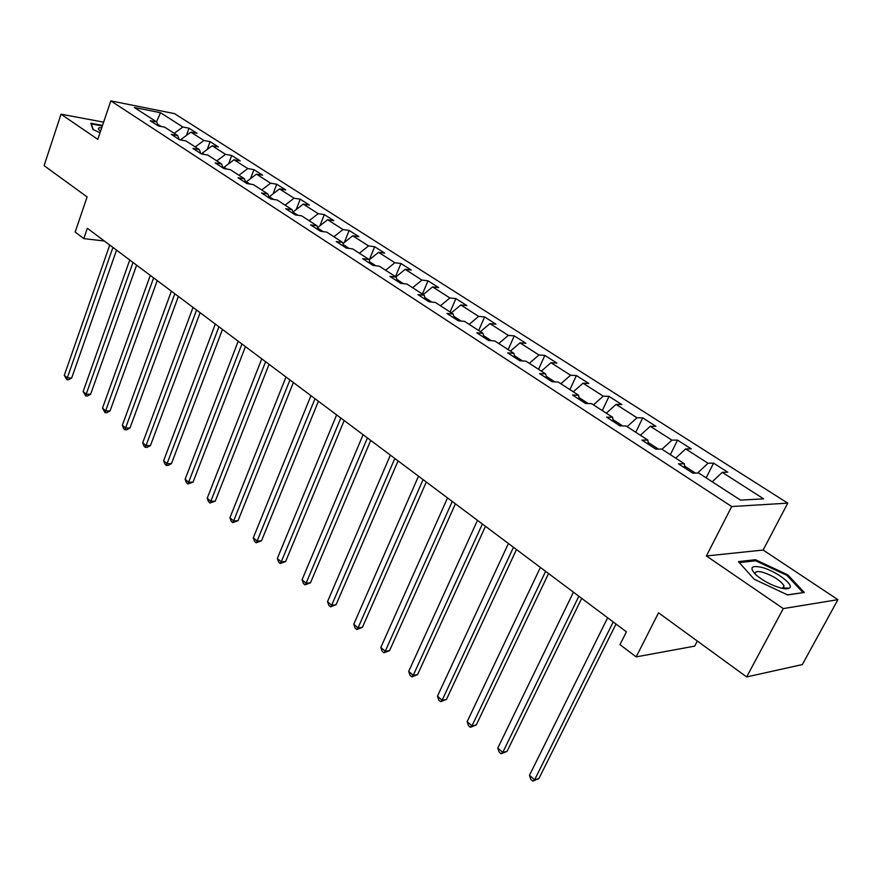 <?xml version="1.0" encoding="UTF-8"?>
<svg xmlns="http://www.w3.org/2000/svg" width="882" height="882" viewBox="0 0 882 882"><rect width="100%" height="100%" fill="white"/><g stroke="black" fill="none" stroke-linecap="round" stroke-linejoin="round"><path stroke-width="1.32" d="M787.747 503.137L174.504 113.624L110.823 100.89L731.696 506.544L787.747 503.137L763.151 550.037L706.394 555.958L783.282 608.591L837.9 599.672L763.151 550.037M837.9 599.672L802.333 664.565L746.635 676.935L658.534 612.814L636.165 656.892L694.696 646.12L697.331 641.049M103.624 122.157L61.023 114.197L44.1 165.64L87.12 196.94L75.157 232.054L83.812 238.603L104.341 241.018M783.282 608.591L746.635 676.935M158.253 125.917L156.676 121.959L150.26 120.724L158.297 125.939L164.702 127.162L177.734 135.596L171.317 134.406L179.564 139.764L185.981 140.944L199.365 149.609L192.949 148.452L201.427 153.964L207.843 155.1L221.591 164.008L215.175 162.894L223.896 168.55L230.312 169.653L244.446 178.814L238.03 177.734L246.993 183.555L253.41 184.614L267.941 194.029L261.535 193.004L270.763 199.001L277.157 200.005L292.118 209.695L285.724 208.714L295.216 214.877L301.611 215.836L317.002 225.803L310.618 224.888L320.387 231.238L326.77 232.131L342.624 242.407L336.251 241.536L346.317 248.074L352.679 248.911L369.018 259.495L362.667 258.702L373.042 265.438L379.381 266.21L396.216 277.113L389.888 276.375L400.582 283.32L406.9 284.026L424.253 295.272L417.958 294.61L428.994 301.776L435.267 302.405L453.183 314.003L446.92 313.419L458.298 320.816L464.549 321.368L483.027 333.341L476.809 332.834L488.562 340.474L494.769 340.948L513.853 353.307L507.679 352.888L519.818 360.771L525.97 361.157L545.693 373.935L539.563 373.604L552.121 381.763L558.218 382.049L578.603 395.246L572.539 395.026L585.516 403.449L591.557 403.636L612.648 417.296L606.64 417.175L620.068 425.896L626.044 425.973L647.862 440.107L641.942 440.107L655.844 449.136L661.743 449.092L684.333 463.734L678.49 463.844L692.899 473.204L698.709 473.039L740.527 500.127L763.625 498.837L722.259 472.355L727.771 472.201L713.571 463.138L706.162 477.868M156.676 121.959L134.351 107.505L160.513 112.709L182.85 127.008L189.013 128.199L186.433 135.431M713.571 463.138L708.037 463.248L685.656 448.916L691.256 448.883L677.541 440.129L671.919 440.118L650.288 426.282L655.965 426.348L642.702 417.881L637.002 417.77L616.099 404.386L621.843 404.562L609.021 396.371L603.244 396.161L583.024 383.207L588.823 383.483L576.409 375.556L570.577 375.247L551.007 362.711L556.873 363.075L544.844 355.402L538.957 355.005L519.994 342.855L525.915 343.307L514.261 335.866L508.33 335.392L489.962 323.628L495.916 324.157L484.626 316.947L478.65 316.384L460.834 304.985L466.832 305.591L455.884 298.59L449.875 297.962L432.599 286.904L438.63 287.576L428.002 280.796L421.96 280.09L405.191 269.352L411.255 270.101L400.935 263.509L394.871 262.748L378.587 252.329L384.673 253.123L374.663 246.728L368.566 245.913L352.756 235.792L358.864 236.652L349.129 230.434L343.021 229.552L327.663 219.717L333.782 220.632L324.322 214.591L318.193 213.665L303.265 204.106L309.406 205.065L300.211 199.189L294.07 198.207L279.55 188.913L285.691 189.928L276.75 184.217L270.598 183.191L256.475 174.14L262.627 175.198L253.928 169.642L247.765 168.572L234.028 159.774L240.191 160.866L231.712 155.464L225.549 154.35L212.176 145.784L218.339 146.919L210.081 141.649L203.918 140.492L190.887 132.157L197.05 133.325L189.013 128.199M636.165 656.892L619.98 644.632L626.418 631.832L87.351 228.284L83.812 238.603M180.821 139.995L181.042 139.4L182.409 140.282M179.278 139.577L177.734 135.596M190.887 132.157L181.042 139.4M203.918 140.492L195.22 146.93M201.912 154.041L202.243 153.148L204.26 154.46M200.875 153.6L199.365 149.609M212.176 145.784L202.243 153.148M225.549 154.35L216.785 160.899M223.609 168.374L224.017 167.282L226.729 169.035M223.08 168.021L221.591 164.008M234.028 159.774L224.017 167.282M247.765 168.572L238.934 175.242M245.968 182.894L246.387 181.791L249.827 184.029M245.891 182.839L244.446 178.814M256.475 174.14L246.387 181.791M270.598 183.191L261.689 189.983M269.109 197.403L269.374 196.708L273.596 199.442M269.352 198.075L267.941 194.029M279.55 188.913L269.374 196.708M294.07 198.207L285.084 205.131M292.956 212.187L298.039 215.307M293.486 213.753L292.118 209.695M303.265 204.106L293.011 212.044M318.193 213.665L309.141 220.72M323.209 231.635L317.74 228.074M318.325 229.893L317.002 225.803M327.663 219.717L317.586 227.611M343.021 229.552L333.892 236.751M349.14 248.448L343.33 244.678M343.892 246.497L342.624 242.407M352.756 235.792L342.977 243.531M368.566 245.913L359.371 253.244M375.842 265.78L369.69 261.789M370.231 263.608L369.018 259.495M378.587 252.329L369.139 259.903M394.871 262.748L385.588 270.234M403.372 283.64L396.856 279.407M397.374 281.237L396.216 277.113M405.191 269.352L395.886 276.904M421.96 280.09L412.611 287.73M431.772 302.052L424.859 297.576M425.345 299.417L424.253 295.272M432.599 286.904L423.217 294.599M449.875 297.962L440.449 305.767M461.065 321.059L453.756 316.318M454.208 318.159L453.183 314.003M460.834 304.985L451.386 312.845M478.65 316.384L469.158 324.356M491.307 340.684L483.568 335.656M483.986 337.508L483.027 333.341M489.962 323.628L480.436 331.654M508.33 335.392L498.76 343.528M522.541 360.947L514.349 355.622M514.735 357.475L513.853 353.307M519.994 342.855L510.402 351.069M538.957 355.005L529.31 363.318M554.822 381.884L546.145 376.25M546.498 378.102L545.693 373.935M551.007 362.711L541.327 371.102M570.577 375.247L560.864 383.758M588.195 403.537L579 397.573M579.32 399.436L578.603 395.246M583.024 383.207L573.267 391.795M603.244 396.161L593.454 404.86M622.714 425.929L612.99 419.623M613.266 421.475L612.648 417.296M616.099 404.386L606.276 413.173M637.002 417.77L627.135 426.679M658.457 449.114L648.16 442.433M648.391 444.296L647.862 440.107M650.288 426.282L640.398 435.267M671.919 440.118L661.974 449.247M695.468 473.127L684.564 466.06M684.752 467.912L684.333 463.734M685.656 448.916L675.689 458.133M708.037 463.248L697.508 473.072M722.259 472.355L712.215 481.793M706.394 555.958L731.696 506.544M61.023 114.197L97.792 139.367L110.823 100.89M161.13 126.479L157.547 124.164M160.513 112.709L156.511 121.859M182.85 127.008L174.228 133.325M677.541 440.129L670.375 454.682M642.702 417.881L635.768 432.279M609.021 396.371L602.307 410.593M576.409 375.556L569.904 389.612M544.844 355.402L538.538 369.293M514.261 335.866L508.153 349.614M484.626 316.947L478.694 330.53M455.884 298.59L450.129 312.03M428.002 280.796L422.412 294.081M400.935 263.509L395.5 276.65M374.663 246.728L369.393 259.694M349.129 230.434L344.333 242.462M324.322 214.591L319.945 225.759M300.211 199.189L296.198 209.574M276.75 184.217L273.078 193.864M253.928 169.642L250.565 178.616M231.712 155.464L228.636 163.809M210.081 141.649L207.27 149.422M787.769 574.832L755.433 559.706L738.443 561.625L754.187 579.231L787.681 594.953L804.252 592.461L787.769 574.832L787.284 575.737M102.521 125.398L90.846 123.248L92.952 129.5L100.041 132.719M784.517 588.724L783.723 587.864M754.838 560.853L755.433 559.706M613.222 621.964L534.635 779.754L529.465 775.311L607.632 617.775M616 624.037L538.858 778.63L534.635 779.754L532.838 781.11L530.777 779.335L529.465 775.311M538.858 778.63L532.838 781.11M761.673 567.358C751.1 565.164 749.16 567.633 755.863 574.766C762.842 580.72 771.044 585.108 780.471 587.919C784.826 589.044 787.769 589.11 789.324 588.151C794.958 585.152 775.675 570.786 761.673 567.358M782.499 588.393L783.547 587.996L783.977 585.725C780.228 580.224 773.117 575.726 762.632 572.231C756.999 570.863 754.584 571.558 755.4 574.303L755.433 574.369M802.852 592.671L787.439 594.843M739.337 562.617L755.642 560.765L786.976 575.417L802.94 592.506M93.294 129.654L91.375 123.965L102.323 125.983M101.739 127.692C98.244 127.493 97.505 128.364 99.523 130.304L100.581 131.131M578.846 596.221L502.795 752.379L497.79 748.068L573.443 592.175M581.701 598.36L507.051 751.365L502.795 752.379L501.108 753.779L499.113 752.059L497.79 748.068M507.051 751.365L501.108 753.779M545.616 571.349L471.98 725.875L467.129 721.708L540.39 567.435M548.56 573.554L476.269 724.96L471.98 725.875L470.393 727.319L468.463 725.654L467.129 721.708M476.269 724.96L470.393 727.319M513.478 547.281L442.136 700.22L437.45 696.185L508.418 543.499M516.488 549.541L446.457 699.404L442.136 700.22L440.658 701.697L438.784 700.087L437.45 696.185M446.457 699.404L440.658 701.697M482.377 524.007L413.228 675.358L408.686 671.445L477.482 520.336M485.464 526.311L417.572 674.631L413.228 675.358L411.839 676.88L410.02 675.314L408.686 671.445M417.572 674.631L411.839 676.88M452.257 501.461L385.214 651.269L380.803 647.476L447.527 497.911M455.41 503.82L389.568 650.618L385.214 651.269L383.902 652.812L382.138 651.302L380.803 647.476M389.568 650.618L383.902 652.812M423.084 479.621L358.037 627.896L353.759 624.224L418.498 476.192M426.304 482.024L362.414 627.334L358.037 627.896L356.813 629.483L355.104 628.006L353.759 624.224M362.414 627.334L356.813 629.483M394.816 458.464L331.676 605.228L327.52 601.656L390.362 455.123M398.08 460.9L336.053 604.743L331.676 605.228L330.53 606.838L328.865 605.405L327.52 601.656M336.053 604.743L330.53 606.838M367.408 437.935L306.087 583.222L302.052 579.761L363.086 434.705M370.716 440.416L310.475 582.804L306.087 583.222L305.007 584.854L303.397 583.476L302.052 579.761M310.475 582.804L305.007 584.854M340.805 418.035L281.237 561.856L277.323 558.493L336.626 414.893M344.167 420.549L285.636 561.503L281.237 561.856L280.233 563.51L278.668 562.165L277.323 558.493M285.636 561.503L280.233 563.51M314.995 398.708L257.092 541.096L253.288 537.822L310.938 395.665M318.402 401.255L261.502 540.809L257.092 541.096L256.155 542.772L254.633 541.471L253.288 537.822M261.502 540.809L256.155 542.772M289.935 379.944L233.631 520.92L229.937 517.745L285.988 376.989M293.375 382.523L238.041 520.7L233.631 520.92L232.76 522.618L231.282 521.35L229.937 517.745M238.041 520.7L232.76 522.618M265.592 361.719L210.82 501.307L207.226 498.209L261.756 358.853M269.065 364.321L215.241 501.141L210.82 501.307L210.004 503.027L208.571 501.781L207.226 498.209M215.241 501.141L210.004 503.027M241.933 344.013L188.638 482.222L185.132 479.224L238.206 341.224M245.439 346.637L193.048 482.112L188.638 482.222L187.877 483.964L186.477 482.763L185.132 479.224M193.048 482.112L187.877 483.964M218.934 326.803L167.04 463.667L163.633 460.735L215.307 324.08M222.462 329.438L171.461 463.601L167.04 463.667L166.345 465.409L164.989 464.241L163.633 460.735M171.461 463.601L168.109 465.387L166.345 465.409M196.565 310.056L146.026 445.597L142.719 442.742L193.037 307.41M200.115 312.713L150.447 445.586L146.026 445.597L145.387 447.35L144.053 446.215L142.719 442.742M150.447 445.586L147.151 447.35L145.387 447.35M174.801 293.761L125.564 428.002L122.344 425.223L171.373 291.192M178.373 296.429L129.974 428.035L125.564 428.002L124.968 429.777L123.678 428.663L122.344 425.223M129.974 428.035L126.732 429.788L124.968 429.777M153.622 277.907L105.642 410.858L102.488 408.157L150.282 275.405M157.216 280.597L110.041 410.935L105.642 410.858L105.09 412.644L102.488 408.157M110.041 410.935L106.843 412.677L105.09 412.644M133.006 262.461L86.216 394.155L83.151 391.52L129.742 260.025M136.611 265.162L90.614 394.276L86.216 394.155L85.708 395.952L83.151 391.52M90.614 394.276L87.472 395.996L85.708 395.952M112.918 247.434L67.286 377.882L64.298 375.313L109.743 245.053M116.534 250.135L71.674 378.036L67.286 377.882L66.823 379.69L64.298 375.313M71.674 378.036L68.576 379.745L66.823 379.69M782.554 588.382L783.977 585.725M783.547 587.996L789.324 588.151"/></g></svg>
